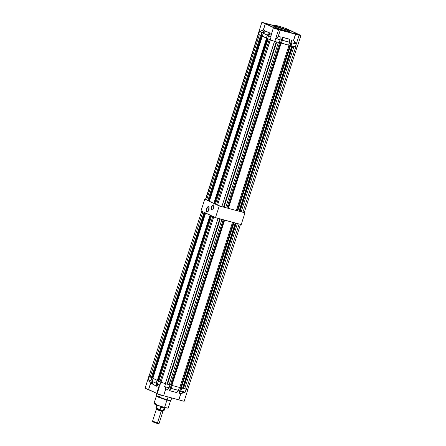 <?xml version="1.0" encoding="UTF-8"?>
<svg xmlns="http://www.w3.org/2000/svg" width="446" height="446" viewBox="0 0 446 446"><rect width="100%" height="100%" fill="white"/><g stroke="black" fill="none" stroke-linecap="round" stroke-linejoin="round"><path stroke-width="0.67" d="M284.933 31.12L285.061 30.674L277.462 28.254L273.833 26.515L276.71 27.97L282.262 29.865L287.72 31.292L288.779 31.148L285.061 30.674L284.933 31.12M295.62 33.55L297.181 34.002L294.131 33.216L293.741 33.216L294.014 33.545L280.757 30.005L274.379 27.825L266.925 24.29L268.994 24.625L266.864 24.246L274.379 27.825L280.478 29.921L294.165 33.584L293.736 33.227L295.62 33.55M288.568 31.064L288.718 31.304L288.239 31.337L284.977 30.635L285.295 29.653L277.875 27.295L274.307 25.589L279.057 27.719L285.295 29.653L289.053 30.295L285.295 29.653L285.234 29.252L288.763 29.737L282.023 27.067L275.99 25.422L274.887 25.299L274.981 25.623L285.234 29.252L284.977 30.635L288.74 31.276L288.969 29.899L288.345 29.458L281.944 27.044L287.926 29.258L285.234 29.252L275.639 25.974L278.298 25.968L274.814 25.283L273.995 26.57L277.563 28.271L284.977 30.635L277.401 28.215L273.995 26.57M267.712 24.313L262.571 22.579L267.712 24.313M279.274 29.793L274.128 28.059L279.274 29.793M299.846 35.29L294.706 33.556L299.846 35.29M268.592 35.758L267.645 38.702L274.797 41.467L278.549 29.709L274.82 41.472L275.745 38.568L276.821 38.389L277.936 37.169L280.3 30.01L278.549 29.709L295.547 34.074L293.579 40.246L295.648 34.102L293.674 40.279L296.272 44.054L293.674 40.279L291.846 39.789L291.6 40.095L291.879 39.794L293.674 40.279L291.868 39.85L293.568 40.307L294.55 42.554L295.871 43.886L291.918 42.827L291.868 39.85L289.928 45.33L288.735 45.029L290.062 45.375L291.6 40.095L290.062 45.375L290.848 45.748L291.773 42.838L291.734 40.14L290.062 45.375L295.341 46.958L296.272 44.054L295.341 46.958L296.272 44.054L291.907 42.888L290.982 45.793L291.907 42.888L296.272 44.054L291.773 42.838L291.868 39.85L291.918 42.827L290.848 45.748L297.12 47.265L300.872 35.507L299.121 35.212L295.369 46.964L297.114 47.276M280.144 39.683L280.099 36.734L278.382 36.187L277.161 38.261L275.745 38.568L280.16 39.739L276.163 38.551L278.298 36.293L280.3 30.005L299.121 35.212L295.648 34.102L293.674 40.279L294.616 42.515L296.272 44.054L295.369 46.964L299.121 35.212L300.872 35.507M265.537 31.175L269.646 32.965L269.535 33.26L269.679 32.915L265.548 31.148L269.679 32.915L268.804 35.541L269.535 33.26L267.388 35.212L266.463 38.122L262.32 36.171L266.329 38.077L267.254 35.167L266.463 38.122L267.388 35.212L263.257 33.272L262.32 36.171L263.291 33.221L267.288 35.117L269.646 32.965L267.388 35.212L269.535 33.26L269.646 32.965L265.649 31.069L263.257 33.272L267.388 35.212L263.274 33.216L262.315 36.171M280.121 37.029L280.116 39.672L280.077 36.639L278.332 36.187L280.35 30.01L278.382 36.187L280.077 36.639L280.138 37.029L280.166 39.711L279.179 42.643L280.144 39.739M280.155 39.722L279.179 42.643L280.11 39.733L275.745 38.568L274.82 41.472L279.179 42.643L274.82 41.472L275.745 38.568L280.166 39.705M282.318 40.313L282.301 37.497L282.318 40.313L281.526 43.268L282.452 40.357L289.616 42.27L282.318 40.313L282.273 37.609L280.601 42.849L281.393 43.223L282.318 40.313M267.645 38.702L268.559 35.78L267.633 38.691L270.109 39.867L271.04 36.957L270.962 35.524L270.828 36.795L268.559 35.78L271.04 36.957L268.603 35.741L270.967 33.589L268.587 35.747L270.85 33.695M261.975 32.597L264.333 30.445L261.975 32.597L259.477 31.482L261.941 32.647L261.01 35.557L262.075 32.692L259.75 31.543L263.413 29.943L264.333 30.445L261.975 32.597M289.605 42.214L289.526 39.226L289.577 42.203L289.526 39.226L282.413 37.325L282.463 40.302L289.577 42.203M289.577 39.555L289.538 39.17L282.385 37.263L280.467 42.805L279.285 42.487L288.69 45.174L289.616 42.27L288.64 45.169L289.565 42.258L282.452 40.357L281.526 43.268L288.685 45.18L289.621 42.236L289.526 39.226L282.413 37.325L280.467 42.805L282.424 37.263L289.577 39.382M264.216 30.741L262.075 32.692L261.144 35.602L262.393 35.936L261.01 35.557L261.941 32.647L259.778 31.488L259.477 31.482L258.546 34.387L261.01 35.557L258.546 34.387L259.477 31.482L263.38 29.993L259.75 31.543L263.324 29.91L265.381 23.766L263.324 29.91L265.298 23.733L261.863 22.333L267.087 23.738L261.902 22.306L265.381 23.766L263.413 29.943L264.366 30.395L263.38 29.993L264.366 30.395L263.697 32.831L264.4 30.479L263.491 33.021L264.216 30.741M266.463 38.122L267.706 38.456L266.463 38.122M270.967 33.589L271.497 33.84L270.967 33.589M271.949 33.996L270.845 35.881L271.04 36.957L268.57 35.791M280.116 36.851L278.371 36.243L276.163 38.618L275.745 38.568L274.82 41.472L270.109 39.867L271.04 36.957L270.845 35.881L273.42 27.814L273.933 27.825L265.381 23.766L273.922 27.814L273.426 27.808L274.028 28.187L278.549 29.709L273.42 27.814M267.187 23.772L274.284 25.667L267.187 23.772M269.668 33.305L269.016 35.351L269.668 33.305M258.479 34.08L258.117 34.08L258.546 34.387L258.106 34.091L261.858 22.333M296.952 47.109L296.679 46.969M270.861 33.667L271.514 33.785L270.861 33.667M294.957 33.729L296.122 33.974L294.957 33.729M274.385 28.232L275.55 28.477L274.385 28.232M262.828 22.752L263.987 22.997L262.828 22.752M300.431 35.212L288.634 29.626L300.431 35.212M268.693 24.374L274.251 25.773L268.693 24.374M268.531 24.296L268.999 24.614L268.531 24.296M289.727 30.345L289.125 32.24L289.727 30.345L297.638 34.108L289.727 30.345M263.96 22.796L268.029 24.313L263.608 23.086L262.571 22.551L263.96 22.796M275.522 28.276L279.592 29.793L275.171 28.566L274.134 28.031L275.522 28.276M296.094 33.773L300.164 35.295L295.743 34.063L294.706 33.528L296.094 33.773M285.925 29.854L286.471 30.066M287.414 30.462L288.122 30.796M274.106 26.509L274.496 26.509M275.149 26.598L276.046 26.782M158.441 423.689L157.037 423.432L157.432 423.053L157.037 423.432L158.441 423.689L159.083 423.354L157.432 423.053L161.235 411.134L157.432 423.053L159.105 423.338L162.896 411.446L161.246 411.14L162.913 411.435M156.429 408.742L161.357 410.777L156.451 408.965L156.34 409.322L161.246 411.14L161.564 410.543L161.357 410.777L163.035 411.067L161.357 410.777L161.246 411.14L157.126 409.768L156.34 409.322L157.042 409.372M156.797 405.107L155.899 407.923L160.064 409.612L160.878 407.209L162.963 407.165L164.189 407.984L163.459 410.521L164.089 410.537L164.987 407.722M163.42 410.816L160.27 410.169L156.262 408.625L161.603 410.56L155.905 407.956L156.535 407.939L157.326 405.525M156.245 408.558L157.003 408.625M164.067 410.56L161.603 410.56L163.426 410.889L164.067 410.56M163.459 410.521L161.603 410.56L160.064 409.612L160.794 407.326L164.189 408.235L163.459 410.521M162.389 407.27L163.938 407.728L164.189 408.235L160.794 407.326L162.389 407.27M162.132 410.978L162.762 411.273M157.037 423.432L152.889 421.916L157.037 423.432M152.894 421.883L153.48 421.938M153.859 422.022L154.305 422.139M157.784 423.293L158.319 423.544M156.345 409.356L152.549 421.247L157.432 423.053L152.554 421.275L154.221 421.531M164.58 407.454L166.927 400.107L157.215 396.789L164.948 399.549L170.539 400.759L166.927 400.107L164.58 407.454L168.214 408.073L164.58 407.454L158.553 405.587L153.965 403.524L157.41 405.174L164.58 407.454M156.819 393.723L156.167 395.775L157.215 396.789L157.109 396.41L167.15 399.839L157.109 396.41L156.167 395.814L159.584 396.321M169.965 399.845L170.885 400.508L167.15 399.839L168.064 396.973L167.15 399.839L170.913 400.48L171.716 397.949M178.517 390.373L176.811 392.53L178.472 390.395M171.342 388.488L178.456 390.389L179.443 387.44L178.478 390.339L171.231 388.394L169.703 390.345L171.342 388.488L178.456 390.389L176.772 392.541L169.653 390.64L171.342 388.488M157.232 380.382L156.172 383.242L152.17 381.352L156.306 383.292L156.892 386.281L156.167 383.304L157.226 380.399L156.306 383.292L156.959 385.991L157.538 384.184L156.892 386.281L152.894 384.385L152.158 381.341L156.167 383.304L156.886 386.342L152.894 384.385L152.158 381.397L152.867 384.268M151.807 377.829L149.321 376.647L148.39 379.557L150.536 383.337L148.563 389.509L145.424 388.338L156.752 393.383L148.646 389.542L150.62 383.37L148.563 389.509L150.536 383.337L151.595 383.822L150.536 383.337L148.39 379.557L149.321 376.647L151.785 377.818L150.854 380.728L148.39 379.557L150.536 383.337L151.595 383.822L151.779 383.521L151.573 383.822L150.62 383.309L148.63 379.73L150.854 380.784L151.573 383.761L152.225 381.665L151.646 383.476L150.854 380.728L151.618 383.688L150.988 380.772L151.913 377.879L150.854 380.728L148.39 379.557L150.988 380.772L151.913 377.879M180.797 391.014L179.114 393.166L180.797 391.014L185.207 392.134L180.825 390.964L181.617 388.009L180.825 390.964L179.114 393.166L180.808 393.623L182.888 392.43L184.755 392.073L180.797 391.014M158.179 386.788L157.483 383.894M169.056 387.853L167.311 390.016L169.056 387.853L169.954 384.904L169.062 387.808M172.156 385.495L171.231 388.394L169.575 390.646L176.744 392.591L177.034 392.274L176.744 392.591L169.631 390.69L171.364 385.132L169.653 390.64L176.772 392.541L178.511 390.378L179.459 387.44L178.478 390.339L171.364 388.438L172.162 385.483L171.231 388.394L172.295 385.528L179.409 387.429L172.256 385.517M165.538 389.603L163.543 395.808L156.685 393.589L160.042 394.966L163.565 395.786L165.538 389.603L167.289 390.066L167.573 389.743L167.289 390.066L165.589 389.614L163.621 395.786L165.538 389.603L167.311 390.016L169.017 387.864L164.635 386.637L168.995 387.864L167.311 390.016L165.617 389.559L165.795 387.864L165.042 386.805L169.017 387.864M153.084 378.437L152.17 381.352L153.09 378.431L157.098 380.338L156.172 383.242L152.17 381.352L153.09 378.437L157.12 380.349M157.471 383.917L158.207 386.905L157.483 383.928L159.952 385.037L157.488 383.867L158.402 380.951M181.717 388.048L186.138 389.23L185.207 392.134L186.138 389.23L181.751 388.053L180.825 390.964L185.207 392.134L182.921 392.497L180.881 393.707L178.913 399.878L180.881 393.707L178.813 399.85L180.786 393.673L178.997 392.965L180.82 387.669L179.114 393.166L180.808 393.623L185.207 392.134L180.881 393.707L179.086 393.221L180.691 387.607L179.024 392.826L180.691 390.919L181.617 388.02M157.488 383.867L159.952 385.037L160.878 382.127L158.414 380.962L157.483 383.928L159.707 384.982L159.172 385.801L159.952 385.037L159.261 385.528L159.155 387.423L157.187 393.601L156.752 393.562M169.998 384.909L169.023 387.808L164.635 386.637L165.566 383.733L169.954 384.904L165.566 383.733L164.635 386.637L165.042 386.805L164.635 386.637L165.042 386.805L165.617 389.559L163.57 395.78M158.743 387.156L158.207 386.905L158.743 387.156M169.569 390.3L171.236 385.082L169.569 390.3M165.572 389.503L165.003 386.855L165.728 387.903L165.572 389.503M157.6 384.452L156.886 386.342L152.855 384.274L156.886 386.342L157.6 384.452M165.215 383.632L161.09 382.228L165.21 383.632M156.685 393.606L159.261 385.528L159.952 385.037L160.878 382.127L158.402 380.956L157.471 383.861M148.88 376.352L149.148 376.563L148.88 376.352L145.128 388.109M158.202 386.961L158.726 387.212L158.202 386.961M178.913 399.878L184.142 401.283L178.913 399.878M178.813 399.85L163.621 395.786L178.813 399.85M145.134 388.098L146.004 388.193M183.702 400.987L184.142 401.272M156.167 395.814L156.412 396.12M170.517 400.62L170.885 400.508M154.099 403.714L158.352 405.682L164.451 407.583L167.997 408.146L165.226 407.783M156.301 396.199L153.965 403.524L155.47 403.636M153.965 403.524L156.83 405.124L163.615 407.354M162.612 407.064L154.968 404.344M154.589 404.154L154.31 403.992M278.399 42.431L279.636 42.76L279.246 42.61L279.636 42.76L226.897 208.014L225.659 207.685L226.897 208.014L279.636 42.76L278.399 42.431L225.659 207.685L278.399 42.431M279.28 42.498L289.036 45.275L288.701 45.135L289.036 45.275L236.302 210.529L228.385 208.41L236.302 210.529L289.036 45.275L281.125 43.162L228.385 208.41L281.125 43.162L228.385 208.41L281.069 43.095L280.506 42.827L227.767 208.081L228.157 208.265L226.947 207.864L227.767 208.081L280.506 42.827L279.28 42.498M296.986 47.298L244.274 212.469L244.96 212.792L242.88 212.285L295.698 47.053L293.914 46.579L241.175 211.828L293.914 46.579L295.62 47.036L242.88 212.285L240.043 211.415L292.749 46.267L240.043 211.415L239.586 211.281L292.286 46.144L239.586 211.281L239.023 211.253L291.762 46.005L290.524 45.67L237.785 210.925L239.023 211.253L237.785 210.925L290.285 45.559L237.545 210.813L290.469 45.609L289.906 45.341L237.166 210.596L236.347 210.373L237.166 210.596L289.906 45.341L291.762 46.005L239.023 211.253L244.085 212.29M258.373 34.303L259.366 34.777L206.626 200.025L207.892 200.427L205.667 199.574L206.626 200.025L259.366 34.777L258.373 34.303M260.575 35.346L262.387 35.953L261.272 35.68L208.533 200.929L208.962 201.046L261.696 35.791L208.962 201.046L209.391 201.246L207.836 200.6L208.533 200.929L261.272 35.68L260.575 35.346L207.836 200.6L260.575 35.346M262.332 36.132L266.981 38.295L266.552 38.183L213.812 203.432L214.242 203.549L266.981 38.295L214.242 203.549L214.671 203.755L209.364 201.324L213.812 203.432L266.552 38.183L262.103 36.076L209.364 201.324L262.332 36.132M267.645 38.646L268.085 38.908L215.346 204.162L216.6 204.586L214.649 203.828L215.346 204.162L268.085 38.908L267.388 38.579L214.649 203.828L267.645 38.646M269.289 39.482L270.321 39.967L217.514 205.188L221.807 206.654L223.507 207.111L221.807 206.654L274.541 41.4L276.247 41.857L223.507 207.111L276.247 41.857L274.441 41.372L221.807 206.654L216.555 204.731L217.514 205.188L270.248 39.934L269.289 39.482L216.555 204.731L269.289 39.482M237.166 210.596L237.556 210.78L237.166 210.596M205.478 199.395L258.407 34.32L205.667 199.574L204.792 199.072L205.517 199.262L204.792 199.072L201.04 210.824L204.792 199.072L205.478 199.395L258.201 34.197M208.968 201.023L209.425 201.146L208.968 201.023M214.247 203.527L214.704 203.649L214.247 203.527M223.546 206.994L225.659 207.685L223.641 207.016L276.342 41.885L223.546 206.994M239.814 211.343L292.52 46.206L239.814 211.343M239.48 211.259L292.18 46.116L239.48 211.259M276.576 41.946L223.875 207.078L276.576 41.946M276.749 41.991L224.048 207.134L276.749 41.991M221.238 219.215L223.145 219.772L222.721 219.61L223.145 219.772L170.411 385.026L169.168 384.692L170.411 385.026L223.145 219.772L221.907 219.443L169.168 384.692L221.907 219.443L221.238 219.215M224.578 220.107L232.55 222.286L232.121 222.119L232.55 222.286L179.81 387.535L171.894 385.422L179.81 387.535L232.55 222.286L224.633 220.168L171.894 385.422L224.578 220.107M240.483 224.355L187.783 389.475L186.389 389.297L239.128 224.043L239.987 224.221L237.423 223.585L184.683 388.84L237.423 223.585L236.932 223.407L239.128 224.043L186.389 389.297L183.557 388.421L236.274 223.229L183.557 388.421L183.094 388.288L235.811 223.106L183.094 388.288L182.537 388.265L235.271 223.011L234.033 222.682L181.293 387.936L182.537 388.265L181.293 387.936L233.793 222.565L181.054 387.819L233.793 222.565L235.46 223.011L182.537 388.265L187.593 389.297M201.726 211.153L203.443 211.967L202.874 211.783L150.135 377.037L151.4 377.439L149.176 376.58L150.135 377.037L202.874 211.783L201.726 211.153L148.986 376.402M204.268 212.357L205.21 212.803L204.781 212.686L152.041 377.94L152.933 378.158L152.476 378.035L205.21 212.803L152.471 378.052L151.345 377.611L152.041 377.94L204.781 212.686L204.084 212.357L151.345 377.611L204.268 212.357M206.147 213.249L210.49 215.306L210.06 215.189L157.321 380.444L158.213 380.661L157.756 380.538L210.49 215.306L157.75 380.561L152.878 378.336L157.321 380.444L210.06 215.189L205.612 213.082L152.878 378.336L205.612 213.082L206.147 213.249M211.432 215.752L212.263 216.148L211.594 215.92L158.854 381.168L160.108 381.598L158.157 380.839L158.854 381.168L211.594 215.92L210.897 215.585L158.157 380.839L210.897 215.585L211.432 215.752M213.093 216.539L214.805 217.353L213.757 216.946L161.023 382.194L165.315 383.66L167.021 384.118L165.315 383.66L218.055 218.412L219.755 218.869L167.021 384.118L219.755 218.869L216.711 217.999L218.055 218.412L165.315 383.66L161.023 382.194L160.064 381.743L161.023 382.194L213.757 216.946L213.093 216.539M170.456 384.87L171.665 385.272L170.456 384.87M179.855 387.384L181.065 387.786L180.675 387.602L233.381 222.459L180.675 387.602L179.855 387.384M167.055 384.006L169.168 384.692L167.15 384.028L219.867 218.847L167.055 384.006M160.064 381.743L212.803 216.488L160.064 381.743M183.323 388.349L236.04 223.167L183.323 388.349M182.988 388.265L235.705 223.078L182.988 388.265M223.981 219.945L171.275 385.093L223.981 219.945M220.095 218.908L167.384 384.09L220.095 218.908M220.274 218.953L167.557 384.14L220.274 218.953M207.055 211.772L208.003 211.571L207.055 211.772L206.598 208.867L208.544 206.715L209.085 207.396L207.953 211.621L206.899 211.872L208.037 211.543L209.129 209.38L208.968 207.139L208.544 206.715L207.702 206.816L206.453 208.695L206.242 210.69L206.899 211.872L206.453 208.695L208.544 206.715L209.107 207.457L208.617 206.877L206.632 208.756L207.055 211.772M211.895 209.932L212.842 209.731L211.895 209.932L211.437 207.028L213.383 204.87L213.924 205.55L212.792 209.776L211.739 210.033L212.876 209.704L213.969 207.541L213.807 205.299L213.383 204.87L212.541 204.97L211.292 206.849L211.081 208.851L211.739 210.033L211.292 206.849L213.383 204.87L213.946 205.617L213.456 205.032L211.471 206.911L211.895 209.932M244.96 212.792L243.739 212.469L244.96 212.792L241.208 224.55L215.49 217.676L201.04 210.824L215.49 217.676L219.242 205.918L218.562 205.595L219.242 205.918L215.49 217.676L241.208 224.55L244.96 212.792M240.684 211.649L239.212 211.253L240.684 211.649M237.545 210.813L236.313 210.484L237.545 210.813M228.146 208.299L226.914 207.97L228.146 208.299M224.99 207.457L223.524 207.061L224.99 207.457M220.463 206.247L219.242 205.918L220.463 206.247M216.578 204.658L216.015 204.391L216.578 204.658M207.858 200.522L207.195 200.209L207.858 200.522M273.493 27.407L273.833 26.515M268.821 25.188L269.005 24.614M288.696 32.123L288.902 31.326M163.18 410.9L162.924 411.424M156.239 408.597L155.905 407.956M152.554 421.275L152.889 421.916M169.073 387.819L169.998 384.915M187.889 389.531L184.142 401.283M170.556 400.748L168.192 408.129L164.457 407.583"/></g></svg>
